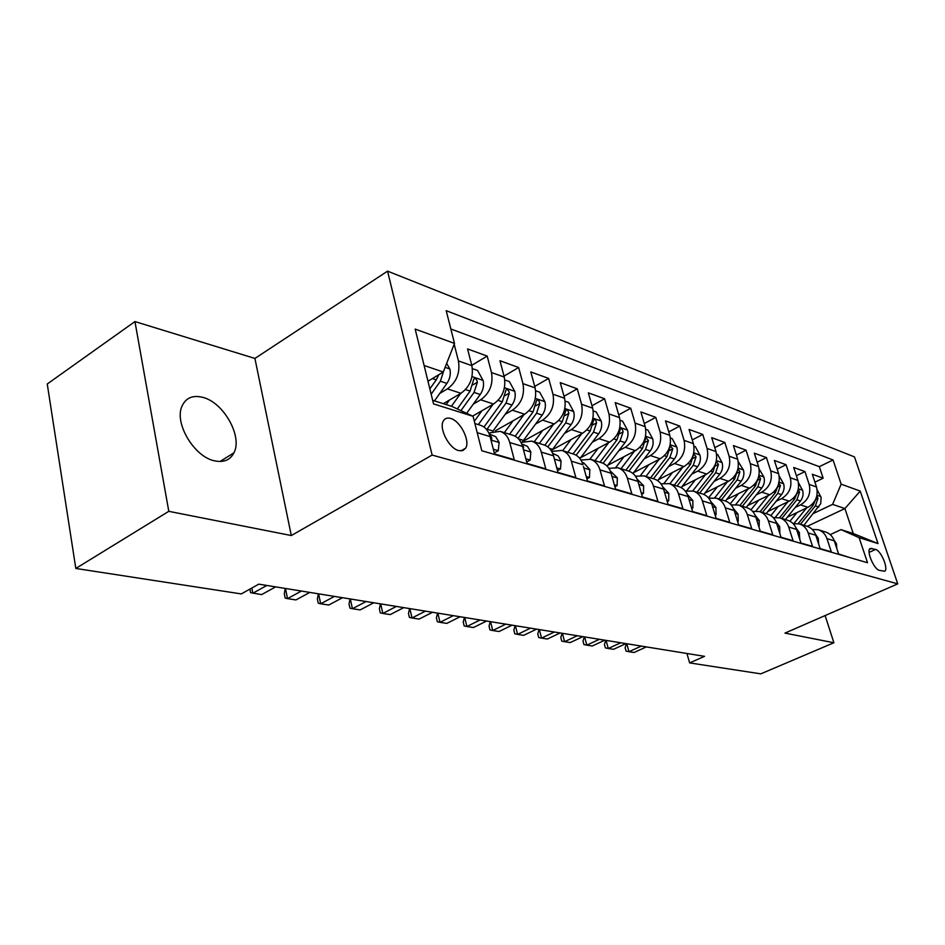 <?xml version="1.0" encoding="UTF-8"?>
<svg xmlns="http://www.w3.org/2000/svg" width="945" height="945" viewBox="0 0 945 945"><rect width="100%" height="100%" fill="white"/><g stroke="black" fill="none" stroke-linecap="round" stroke-linejoin="round"><path stroke-width="1.42" d="M214.739 460.877C223.823 462.696 230.226 460.014 233.947 452.809C242.806 436.448 223.469 402.157 202.584 397.302C192.508 394.892 185.598 397.975 181.842 406.527C174.223 423.608 194.599 457.167 214.739 460.877M458.644 450.588L462.743 450.635L465.601 448.237C470.527 441.091 460.392 420.891 450.647 418.434C447.304 417.489 444.871 418.328 443.347 420.974C438.669 428.333 449.052 448.45 458.644 450.588M134.946 321.572L168.801 511.328L291.308 535.543L254.914 358.438L134.946 321.572L47.25 383.989L75.813 568.453L241.282 593.921L258.788 584.152L704.545 656.338L689.637 662.906L760.796 673.856L833.892 642.754L825.127 615.561M254.914 358.438L387.568 271.144L854.481 456.919L897.75 583.868L432.125 455.077L387.568 271.144M477.201 432.668L490.077 436.578L494.542 453.966L514.245 459.695L509.768 442.543L522.573 446.418C520.908 440.642 517.706 436.944 512.946 435.314L500.118 431.345C504.89 432.975 508.115 436.708 509.768 442.543M522.573 446.418L527.062 463.416L545.808 468.874L541.308 452.1L553.498 455.785C551.833 450.139 548.643 446.512 543.93 444.894L531.716 441.114C536.453 442.732 539.654 446.394 541.308 452.1M553.498 455.785L557.999 472.417L575.859 477.603L571.347 461.195L582.97 464.716C581.305 459.187 578.139 455.62 573.461 454.037L561.814 450.434C566.516 452.029 569.693 455.62 571.347 461.195M583.455 466.476L587.471 480.981L604.493 485.931L599.992 469.866L611.084 473.232C609.419 467.822 606.277 464.326 601.646 462.743L590.53 459.305C595.173 460.888 598.327 464.408 599.992 469.866M611.084 473.232L615.585 489.156L631.839 493.869L627.338 478.158L637.922 481.359C636.268 476.056 633.15 472.63 628.567 471.071L617.947 467.787C622.542 469.358 625.673 472.807 627.338 478.158M637.922 481.359L642.423 496.952L657.956 501.464L653.456 486.073L663.591 489.132C661.925 483.934 658.83 480.568 654.294 479.032L644.136 475.89C648.695 477.438 651.802 480.828 653.456 486.073M663.591 489.132L668.08 504.406L682.928 508.729L678.451 493.633L688.137 496.574C686.495 491.483 683.424 488.175 678.935 486.651L669.202 483.639C673.714 485.175 676.797 488.506 678.451 493.633M688.137 496.574L692.614 511.54L706.836 515.675L702.371 500.885L711.656 503.697C710.014 498.7 706.966 495.452 702.525 493.952L693.217 491.069C697.67 492.581 700.729 495.853 702.371 500.885M711.656 503.697L716.121 518.368L729.753 522.337L725.299 507.831L734.206 510.524C732.564 505.634 729.552 502.433 725.158 500.944L716.216 498.18C720.633 499.681 723.657 502.894 725.299 507.831M734.206 510.524L738.647 524.924L751.724 528.716L747.294 514.493L755.835 517.08C754.204 512.273 751.216 509.131 746.869 507.666L738.293 505.008C742.664 506.485 745.664 509.65 747.294 514.493M755.835 517.08L760.264 531.208L772.809 534.846L768.403 520.884L776.613 523.376C774.995 518.651 772.03 515.568 767.73 514.115L759.485 511.564C763.808 513.029 766.773 516.135 768.403 520.884M776.613 523.376L781.019 537.232L793.079 540.741L788.685 527.026L796.576 529.424C794.969 524.794 792.04 521.758 787.776 520.317L779.849 517.86C784.126 519.313 787.067 522.361 788.685 527.026M796.576 529.424L800.958 543.032L812.558 546.399L808.188 532.933L815.783 535.236C814.177 530.688 811.271 527.7 807.065 526.282L799.435 523.92C803.663 525.349 806.581 528.349 808.188 532.933M815.783 535.236L820.142 548.608L831.293 551.845L826.958 538.626C825.363 534.126 822.469 531.161 818.287 529.743L812.239 529.401M787.386 517.139L807.94 507.323C815.641 502.657 818.5 495.877 816.504 486.982L812.31 474.248L823.154 478.182L814.921 482.174M795.253 507.43L800.533 504.89C808.282 500.188 811.153 493.349 809.156 484.395L804.951 471.567L796.399 475.76M804.951 471.567L793.705 467.48L797.923 480.438C799.919 489.486 797.025 496.397 789.217 501.169L767.942 511.446M747.731 505.551L769.773 494.79C777.676 489.9 780.629 482.86 778.621 473.646L774.38 460.463L786.063 464.704L777.168 469.122M726.729 499.444L749.574 488.152C757.571 483.155 760.571 475.961 758.563 466.582L754.299 453.163L766.442 457.581L757.181 462.223M704.864 493.113L728.571 481.241C736.675 476.126 739.722 468.791 737.702 459.235L733.426 445.579L746.054 450.163L736.403 455.077M682.089 486.545L706.706 474.059C714.916 468.826 718.011 461.337 716.003 451.592L711.703 437.677L724.839 442.461L714.774 447.646M658.346 479.741L683.944 466.582C692.248 461.207 695.402 453.553 693.394 443.63L689.082 429.455L702.761 434.428L692.26 439.921M633.575 472.677L660.201 458.786C668.611 453.269 671.824 445.449 669.816 435.338L665.493 420.891L679.762 426.077L668.788 431.889M607.694 465.33L635.442 450.647C643.958 444.989 647.219 436.992 645.222 426.679L640.887 411.949L655.771 417.359L644.289 423.525M580.655 457.699L609.572 442.142C618.207 436.342 621.526 428.168 619.53 417.631L615.195 402.605L630.74 408.252L618.727 414.831M552.341 449.773L582.545 433.259C591.275 427.294 594.653 418.93 592.68 408.169L588.333 392.848L604.599 398.755L591.995 405.759M522.656 441.551L554.254 423.962C563.102 417.832 566.539 409.268 564.578 398.282L560.243 382.63L577.253 388.82L564.023 396.286M495.31 430.837L524.629 414.229C533.582 407.909 537.079 399.144 535.13 387.911L530.807 371.94L548.632 378.413L534.728 386.41M472.63 416.107L493.55 404.023C502.622 397.514 506.189 388.525 504.264 377.043L499.952 360.718L518.64 367.51L504.016 376.098M443.311 403.692L460.936 393.297C470.114 386.588 473.752 377.374 471.85 365.632L467.562 348.941L487.183 356.076L471.768 365.313M500.118 431.345L488.801 433.023M875.625 549.435L870.156 548.454C866.033 550.557 873.853 569.292 879.311 570.331L884.65 571.241C888.784 569.185 881.083 550.616 875.625 549.435L869.093 552.388M432.656 400.314L451.864 406.397L473.043 416.308L481.796 450.741L867.522 562.724L859.111 537.646L840.991 529.637L830.242 534.622M473.043 416.308L433.542 403.893L415.174 329.084L454.51 343.401L446.194 310.669L833.041 459.967L841.156 484.159L860.222 491.093L878.035 543.588L859.111 537.646M439.803 393.392L447.422 388.867L460.936 393.297M473.315 404.094L480.698 399.794L493.55 404.023M505.209 414.3L512.379 410.201L524.629 414.229M535.614 424.021L542.572 420.123L554.254 423.962M564.626 433.318L571.382 429.597L582.545 433.259M592.338 442.201L598.906 438.645L609.572 442.142M618.833 450.694L625.236 447.292L635.442 450.647M644.195 458.845L650.42 455.573L660.201 458.786M668.481 466.641L674.565 463.499L683.944 466.582M691.787 474.13L697.717 471.106L706.706 474.059M714.148 481.324L719.936 478.406L728.571 481.241M735.623 488.234L741.27 485.423L749.574 488.152M756.26 494.873L761.788 492.168L769.773 494.79M776.128 501.263L781.527 498.653L789.217 501.169M823.154 478.182L819.327 466.676L450.848 328.966M454.191 344.228L458.419 360.907C460.309 372.755 456.648 382.063 447.422 388.867M487.183 356.076L491.483 372.543C493.408 384.131 489.805 393.203 480.698 399.794M518.64 367.51L522.963 383.635C524.9 394.951 521.38 403.81 512.379 410.201M548.632 378.413L552.967 394.195C554.928 405.275 551.455 413.922 542.572 420.123M577.253 388.82L581.588 404.271C583.561 415.115 580.159 423.561 571.382 429.597M604.599 398.755L608.934 413.898C610.919 424.518 607.576 432.763 598.906 438.645M630.74 408.252L635.075 423.1C637.072 433.507 633.788 441.575 625.236 447.292M655.771 417.359L660.106 431.912C662.102 442.118 658.878 449.997 650.42 455.573M679.762 426.077L684.074 440.358C686.082 450.363 682.916 458.077 674.565 463.499M702.761 434.428L707.073 448.45C709.081 458.266 705.962 465.814 697.717 471.106M724.839 442.461L729.127 456.222C731.135 465.85 728.075 473.244 719.936 478.406M746.054 450.163L750.318 463.676C752.326 473.126 749.314 480.379 741.27 485.423M766.442 457.581L770.695 470.846C772.703 480.131 769.726 487.23 761.788 492.168M786.063 464.704L790.292 477.757C792.288 486.864 789.37 493.833 781.527 498.653M849.472 557.479L838.593 553.971L834.27 540.835C832.675 536.37 829.793 533.429 825.635 532.023L818.287 529.743M840.991 529.637L853.264 533.523L844.913 508.564L832.604 504.382L841.156 484.159M807.195 526.318L844.913 508.564L860.222 491.093M813.669 513.359L832.604 504.382M168.801 511.328L75.813 568.453M291.308 535.543L432.125 455.077M897.75 583.868L784.976 633.091L833.892 642.754M686.92 653.479L689.637 662.906M427.979 381.237L443.276 372.011L424.116 365.502M819.327 466.676L833.041 459.967M793.139 523.613L799.435 523.92M773.282 517.612L779.849 517.86M752.622 511.375L759.485 511.564M731.123 504.89L738.293 505.008M708.726 498.157L716.216 498.18M685.361 491.14L693.217 491.069M660.98 483.84L669.202 483.639M635.501 476.233L644.136 475.89M608.852 468.307L617.947 467.787M580.962 460.05L590.53 459.305M551.726 451.426L561.814 450.434M521.038 442.425L531.716 441.114M490.077 436.578C488.423 430.66 485.187 426.892 480.391 425.25L474.886 423.537M454.51 343.401L443.276 372.011M853.264 533.523L878.035 543.588M836.845 548.655L836.419 543.694L833.903 539.855M626.783 643.746L628.98 651.707L641.312 646.096M626.476 643.699L625.129 647.715L626.051 651.105L628.98 651.707L634.048 652.499L646.356 646.912M797.048 512.521L789.961 521.227M806.498 508.008L793.93 523.483M817.141 489.734L821.122 497.472L820.732 503.626L803.923 525.314M815.724 499.184L813.196 505.197L798.218 523.601M800.462 524.239L815.381 505.918L817.957 498.369L816.846 495.877M818.665 544.096L818.228 538.225L815.322 534.008M606.076 640.391L608.273 648.494L620.735 642.765M605.769 640.344L604.434 644.443L605.367 647.892L608.273 648.494L613.518 649.309L625.944 643.604M799.765 539.335L799.328 532.543L796.033 527.96M584.624 636.918L586.821 645.163L599.402 639.304M584.329 636.871L583.006 641.041L583.939 644.549L586.821 645.163L592.255 646.002L604.812 640.178M779.814 533.452L779.696 526.637L775.987 521.723M562.393 633.315L564.59 641.702L577.289 635.725M562.098 633.268L560.798 637.532L561.732 641.1L564.59 641.702L570.225 642.576L582.9 636.635M759.059 527.357L759.284 520.506L755.149 515.261M539.335 629.583L541.532 638.111L554.349 632.016M539.04 629.535L537.764 633.882L538.697 637.509L541.532 638.111L547.368 639.021L560.172 632.949M778.243 506.473L770.86 515.58M787.811 501.854L775.325 517.328M798.49 482.777L802.648 490.455C803.64 494.223 802.919 497.731 800.486 500.968L785.401 519.573M797.261 492.499L794.662 499.031L779.519 517.765M781.81 518.462L796.93 499.775L799.553 492.085L798.253 489.451M758.729 500.177L750.956 509.816M768.415 495.452L755.941 510.997M779.188 476.008L783.665 483.934C784.669 487.762 783.937 491.341 781.468 494.637L766.171 513.631M778.078 485.553L775.42 492.628L760.063 511.741M762.438 512.473L777.77 493.408L780.428 485.565L778.479 482.871M738.458 493.644L730.178 503.909M748.263 488.801L735.753 504.5M759.13 468.992L763.95 477.154C764.966 481.064 764.21 484.702 761.705 488.069L746.207 507.453M758.138 478.335L755.421 485.978L739.864 505.492M742.333 506.26L757.866 486.793L760.571 478.796L758.859 475.949M717.385 486.852L708.478 497.873M727.307 481.879L714.715 497.814M738.281 461.692L743.467 470.114C744.471 474.083 743.703 477.792 741.163 481.241L725.453 501.039M737.395 470.893L734.631 479.068L718.861 498.995M721.425 499.787L737.171 479.906L739.935 471.756L737.962 468.874M737.443 521.002L738.269 521.238L738.033 514.115L733.462 508.552M515.403 625.708L517.588 634.39L530.535 628.153M515.108 625.661L513.856 630.102L514.789 633.788L517.588 634.39L523.66 635.335L536.571 629.134M737.608 521.557L738.269 521.238M695.449 479.776L686.672 490.798M705.49 474.685L692.744 490.928M716.57 454.096L717.633 454.462L722.145 462.79C723.161 466.842 722.382 470.622 719.795 474.13L703.824 494.424M715.837 462.885L713.002 471.874L697.008 492.239M699.678 493.066L715.649 472.748L718.448 464.432L716.239 461.585M714.904 514.375L716.062 514.718L715.908 507.465L710.864 501.606M490.549 621.68L492.723 630.528L505.799 624.149M490.254 621.633L489.037 626.169L489.959 629.925L492.723 630.528L499.031 631.508L512.072 625.165M715.141 515.155L716.062 514.718M672.616 472.405L664.205 483.131M682.786 467.173L669.828 483.828M693.961 446.182L695.343 446.666L699.961 455.159C700.977 459.282 700.174 463.144 697.552 466.735L681.239 487.632M677.033 486.061L693.228 465.294L696.087 456.801L693.772 453.907L690.476 464.385L674.257 485.198M691.397 507.465L692.898 507.902L692.839 500.531L687.322 494.389M464.704 617.498L466.877 626.511L480.072 619.979M464.42 617.451L463.239 622.082L464.16 625.921L466.877 626.511L473.433 627.527L486.604 621.042M691.705 508.493L692.898 507.902M648.825 464.716L640.615 475.323M659.114 459.353L645.931 476.445M670.383 437.925L672.119 438.539L676.844 447.209C677.848 451.415 677.033 455.36 674.376 459.034L657.649 480.639M653.444 478.772L669.863 457.534L672.781 448.851L670.359 445.91L666.993 456.577L650.55 477.875M666.851 500.248L668.729 500.803L668.765 493.29L662.752 486.888M437.83 613.14L439.992 622.33L453.305 615.644M437.559 613.092L436.401 617.829L437.322 621.739L439.992 622.33L446.82 623.393L460.097 616.742M667.241 501.547L668.729 500.803M624.007 456.695L615.868 467.338M634.426 451.178L621.007 468.732M645.789 429.325L647.904 430.058L652.723 438.917C653.739 443.217 652.9 447.233 650.207 451.001L632.961 473.469M628.85 471.165L645.506 449.43L648.471 440.559L645.931 437.559L642.505 448.438L625.826 470.22M641.194 492.699L643.486 493.373L643.628 485.73L637.095 479.068M409.858 608.615L411.996 617.983L425.439 611.131M409.587 608.568L408.476 613.411L409.386 617.392L411.996 617.983L419.107 619.081L432.515 612.277M641.655 494.306L643.486 493.373M598.102 448.32L589.916 459.14M608.639 442.65L594.984 460.687M620.097 420.324L622.625 421.21L627.563 430.27C628.579 434.653 627.716 438.763 624.988 442.603L607.092 466.121M603.111 463.31L620.062 440.972L623.098 431.9C622.566 429.373 621.68 428.357 620.428 428.853L616.943 439.933L600.016 462.247M614.356 484.809L617.085 485.612L617.345 477.827L610.246 470.882M380.705 603.89L382.831 613.447L396.392 606.43M380.445 603.843L379.37 608.804L380.28 612.868L382.831 613.447L390.238 614.593L403.763 607.623M614.9 486.746L617.085 485.612M571.028 439.555L562.677 450.694M581.695 433.731L567.791 452.277M593.236 410.933L596.212 411.973L601.268 421.234C602.284 425.699 601.398 429.904 598.634 433.849L579.958 458.608M576.131 455.218L593.484 432.137L596.567 422.864C596.011 420.23 595.078 419.19 593.767 419.757L590.212 431.05L573.048 453.907M586.243 476.54L589.467 477.497L589.845 469.559L583.62 462.766L582.132 462.318M350.311 598.965L352.426 608.722L366.093 601.528M350.052 598.929L349.036 603.997L349.933 608.143L352.426 608.722L360.151 609.915L373.795 602.768M586.88 478.855L589.467 477.497M542.713 430.388L534.185 441.882M553.51 424.388L539.347 443.477M565.134 401.093L568.595 402.298L573.769 411.784C574.784 416.343 573.875 420.643 571.063 424.683L551.431 450.93M547.816 446.902L565.689 422.887L568.831 413.402C568.24 410.662 567.248 409.61 565.878 410.248L562.263 421.753L544.828 445.213M556.77 467.881L560.527 468.98L561.046 460.9L558.152 455.974L552.66 453.34M318.595 593.826L320.674 603.784L334.459 596.401M318.347 593.791L317.378 598.988L318.264 603.217L320.674 603.784L328.742 605.036L342.503 597.701M554.101 457.994L553.309 455.112M557.515 470.598L560.527 468.98M513.064 420.785L504.358 432.656M523.991 414.595L509.556 434.263M535.697 390.793L539.678 392.187L544.993 401.885C545.997 406.539 545.064 410.945 542.206 415.079L522.526 441.705M518.049 438.374L536.571 413.213L539.784 403.491C539.146 400.633 538.107 399.57 536.665 400.29L532.992 412.02L515.167 436.247M481.985 410.697L474.307 421.305M493.042 404.318L478.324 424.612M504.819 379.984L509.379 381.579L514.824 391.513C515.816 396.274 514.871 400.786 511.966 405.027L492.806 431.298M486.71 429.644L506.059 403.066L509.331 393.108C508.658 390.12 507.559 389.045 506.036 389.86L502.303 401.814L483.97 427.034M449.383 400.113L446.17 404.602M460.558 393.522L451.426 406.267M472.394 368.633L477.591 370.452L483.178 380.646C484.159 385.501 483.19 390.12 480.249 394.478L466.665 413.319M460.936 410.638L474.036 392.423L477.39 382.217C476.658 379.087 475.489 377.988 473.882 378.921L470.09 391.1L457.285 408.937M525.833 458.786L530.169 460.061L530.83 451.816L527.428 446.335L521.735 443.914M285.461 588.463L287.504 598.622L301.408 591.05M285.213 588.428L284.315 593.743L285.177 598.067L287.504 598.622L295.939 599.933L309.806 592.409M523.223 448.863L523.542 446.879L522.207 445.178M526.672 461.963L530.169 460.061M493.325 449.229L498.287 450.682L499.125 442.284L495.7 436.684L489.238 434.015M251.819 588.038L252.823 593.236L266.833 585.451M249.893 589.113L250.59 592.68L261.635 594.606L275.621 586.869M490.738 439.141L491.813 438.846L491.53 437.181L489.557 434.854M494.27 452.927L498.287 450.682M446.69 363.317L449.926 369.212C450.907 374.185 449.903 378.921 446.914 383.398L434.476 400.893M438.787 374.716L436.247 379.855L429.857 388.867M431.168 394.23L440.394 381.237L443.748 370.806M800.533 504.89L807.94 507.323M809.156 484.395L816.504 486.982M458.419 360.907L471.85 365.632M491.483 372.543L504.264 377.043M522.963 383.635L535.13 387.911M552.967 394.195L564.578 398.282M581.588 404.271L592.68 408.169M608.934 413.898L619.53 417.631M635.075 423.1L645.222 426.679M660.106 431.912L669.816 435.338M684.074 440.358L693.394 443.63M707.073 448.45L716.003 451.592M729.127 456.222L737.702 459.235M750.318 463.676L758.563 466.582M770.695 470.846L778.621 473.646M790.292 477.757L797.923 480.438M826.958 538.626L834.27 540.835M869.459 549.376L871.869 548.277M835.132 543.469L836.431 543.859M820.827 496.55L816.976 495.227M813.196 505.197L811.767 504.713M818.807 507.052L815.381 505.918M815.689 499.456L817.957 498.369M816.645 537.918L818.24 538.39M797.45 532.141L799.352 532.708M777.487 526.141L779.708 526.814M756.721 519.904L759.296 520.671M802.541 490.266L798.383 488.825M794.662 499.031L793.091 498.499M800.486 500.968L796.93 499.775M797.178 493.231L799.553 492.085M783.559 483.734L779.07 482.186M775.42 492.628L773.695 492.061M781.468 494.637L777.77 493.408M777.959 486.769L780.428 485.565M763.843 476.953L759 475.288M755.421 485.978L753.543 485.352M761.705 488.069L757.866 486.793M757.996 480.072L760.571 478.796M743.361 469.901L738.128 468.106M734.631 479.068L732.588 478.383M741.163 481.241L737.171 479.906M737.242 473.102L739.935 471.756M735.092 513.407L738.045 514.293M722.039 462.577L716.404 460.64M713.002 471.874L710.782 471.142M719.795 474.13L715.649 472.748M715.637 465.861L718.448 464.432M712.554 506.626L715.908 507.642M699.843 454.947L693.772 452.856M690.476 464.385L688.066 463.582M697.552 466.735L693.228 465.294M693.146 458.313L696.087 456.801M689.035 499.562L692.839 500.708M676.726 446.997L670.182 444.741M666.993 456.577L664.382 455.703M674.376 459.034L669.863 457.534M669.698 450.458L672.781 448.851M664.489 492.191L668.765 493.479M652.605 438.704L645.565 436.283M642.505 448.438L639.67 447.493M650.207 451.001L645.506 449.43M645.234 442.272L648.471 440.559M638.82 484.478L643.628 485.919M627.445 430.046L619.861 427.435M616.943 439.933L613.86 438.905M624.988 442.603L620.062 440.972M619.696 433.731L623.098 431.9M611.982 476.41L617.345 478.028M601.138 420.997L592.976 418.186M580.466 457.947L578.978 457.486M590.212 431.05L586.88 429.94M598.634 433.849L593.484 432.137M592.999 424.813L596.567 422.864M583.868 467.964L589.834 469.759M573.639 411.547L564.838 408.523M552.648 449.383L549.494 448.414M562.263 421.753L558.649 420.549M571.063 424.683L565.689 422.887M565.063 415.493L568.831 413.402M554.396 459.105L561.035 461.101M544.852 401.649L535.378 398.388M523.518 440.417L518.557 438.882M532.992 412.02L529.082 410.721M542.206 415.079L536.571 413.213M535.815 405.748L539.784 403.491M514.682 391.265L504.465 387.757M493.006 431.014L487.053 429.184M502.303 401.814L498.062 400.408M511.966 405.027L506.059 403.066M505.138 395.542L509.331 393.108M483.037 380.386L472.016 376.594M470.09 391.1L465.495 389.576M480.249 394.478L474.036 392.423M472.937 384.839L477.39 382.217M523.471 449.82L530.818 452.029M522.798 447.28L523.542 446.879M490.963 440.051L499.102 442.496M490.396 437.818L491.53 437.181M449.785 368.952L445.107 367.345M436.247 379.855L432.397 378.567M446.914 383.398L440.394 381.237M219.996 461.503L233.947 452.809M460.865 450.919L465.601 448.237M491.164 439.201L491.813 438.846"/></g></svg>
